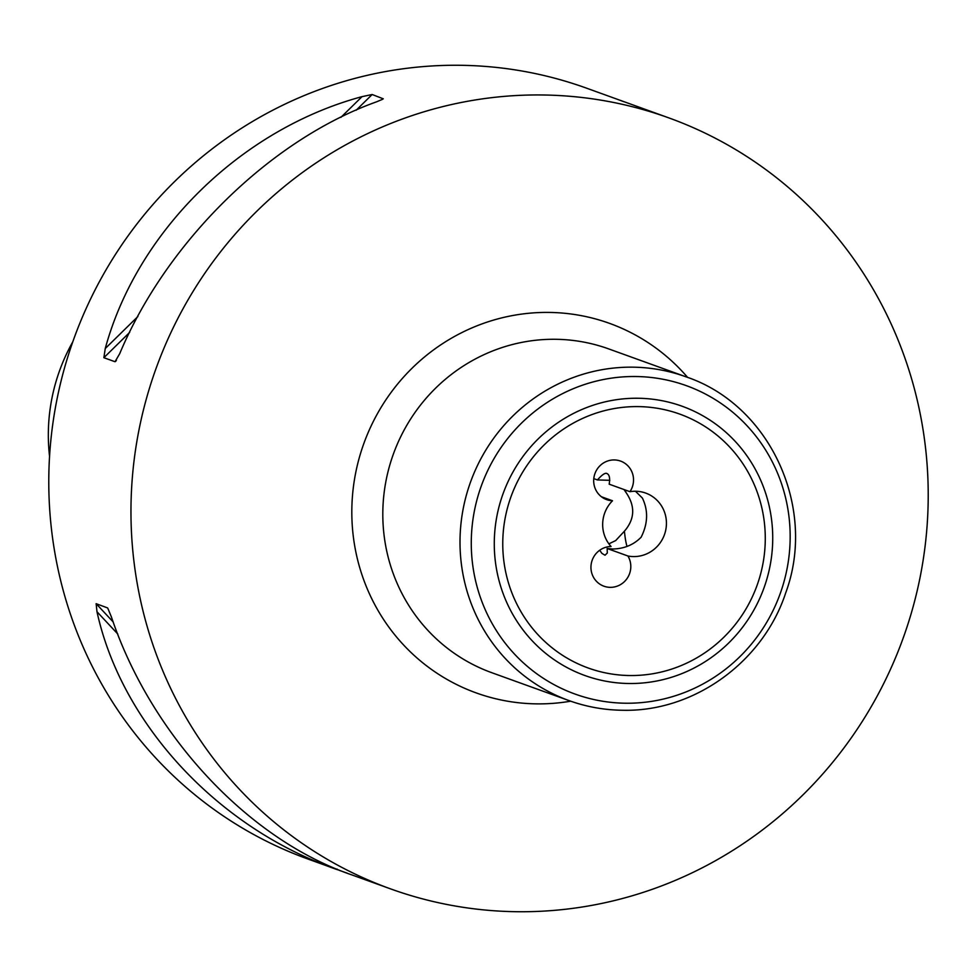 <?xml version="1.0" encoding="UTF-8"?>
<svg xmlns="http://www.w3.org/2000/svg" width="977" height="977" viewBox="0 0 977 977"><rect width="100%" height="100%" fill="white"/><g stroke="black" fill="none" stroke-linecap="round" stroke-linejoin="round"><path stroke-width="1.47" d="M516.76 911.712A409.839 397.138 109.9 0 0 920.7 574.207A409.839 397.138 109.9 0 0 668.83 117.887A409.839 397.138 109.9 0 0 542.43 94.977A409.839 397.138 109.9 0 0 138.478 432.481A409.839 397.138 109.9 0 0 390.348 888.801A409.839 397.138 109.9 0 0 516.76 911.712M668.83 117.887L586.652 88.199A409.839 397.138 109.9 0 0 460.24 65.288A409.839 397.138 109.9 0 0 56.3 402.793A409.839 397.138 109.9 0 0 308.17 859.113L337.749 869.799C219.019 829.009 121.673 724.678 96.979 611.724L96.137 603.688L107.519 607.902M382.471 99.349L376.475 101.852C270.385 139.845 166.566 241.685 119.67 353.759L115.005 361.722L103.867 357.704L105.247 348.545C137.195 231.073 241.001 129.233 362.04 96.638L372.164 94.513L383.302 98.824M115.567 361.453L116.397 360.354M347.104 873.108L339.129 870.299M107.812 608.292L111.402 616.939C151.056 735.29 248.39 839.622 352.172 875.013L390.348 888.801M617.611 99.385L623.876 101.718M635.441 491.248L642.365 498.014C648.374 510.519 647.971 523.587 641.132 537.216C633.609 544.861 624.095 548.793 612.579 549.013L607.144 548.5L627.93 555.998A32.791 31.777 109.9 0 0 633.523 556.585A32.791 31.777 109.9 0 0 665.838 529.583A32.791 31.777 109.9 0 0 645.699 493.08A32.791 31.777 109.9 0 0 635.587 491.248A32.791 31.777 109.9 0 0 629.957 491.687L609.172 484.177C610.222 477.973 609.379 474.382 606.644 473.418C604.922 472.795 601.844 474.969 597.435 479.939L593.784 478.62M625.964 490.246A40.985 9.599 -89.3 0 0 625.659 491.981L624.034 489.55M609.819 480.318L597.435 479.939M605.85 473.271L606.644 473.418M629.957 491.687A20.493 19.858 109.9 0 0 620.566 461.083A20.493 19.858 109.9 0 0 614.24 459.935A20.493 19.858 109.9 0 0 594.053 476.813A20.493 19.858 109.9 0 0 606.644 499.626A20.493 19.858 109.9 0 0 612.518 500.761A32.791 31.777 109.9 0 0 611.077 546.509A20.493 19.858 109.9 0 0 591.28 563.607A20.493 19.858 109.9 0 0 603.92 586.2A20.493 19.858 109.9 0 0 626.233 579.63A20.493 19.858 109.9 0 0 627.93 555.998M601.392 496.743L612.518 500.761M608.891 543.823L615.669 540.586L624.425 531.183C635.013 518.885 635.416 505.817 625.659 491.981M607.144 548.5L607.315 552.994L605.032 555.229L601.93 553.397L599.683 550.271M624.425 531.183A40.985 9.599 -89.3 0 0 626.978 546.436M72.762 341.889A184.372 178.657 109.9 0 0 49.558 456.393M685.903 376.792A172.135 166.798 109.9 0 0 632.815 367.169A172.135 166.798 109.9 0 0 463.159 508.919A172.135 166.798 109.9 0 0 568.944 700.57C586.176 706.774 603.969 710.01 622.337 710.255C693.646 712.209 763.086 662.15 785.74 592.783C817.285 507.661 769.937 404.747 685.903 376.792L608.72 348.911A172.135 166.798 109.9 0 0 555.62 339.288A172.135 166.798 109.9 0 0 385.964 481.038A172.135 166.798 109.9 0 0 491.749 672.689L568.944 700.57M635.856 376.524A163.941 158.86 109.9 0 0 471.354 537.9A163.941 158.86 109.9 0 0 625.585 703.22A163.941 158.86 109.9 0 0 790.088 541.844A163.941 158.86 109.9 0 0 635.856 376.524M637.993 398.25A143.155 138.71 109.9 0 0 494.35 539.157A143.155 138.71 109.9 0 0 629.017 683.509A143.155 138.71 109.9 0 0 772.66 542.601A143.155 138.71 109.9 0 0 637.993 398.25M638.237 406.603A134.948 130.771 109.9 0 0 502.825 539.438A134.948 130.771 109.9 0 0 629.786 675.534A134.948 130.771 109.9 0 0 765.211 542.687A134.948 130.771 109.9 0 0 638.237 406.603M687.625 377.427A196.438 190.344 109.9 0 0 549.025 312.42A196.438 190.344 109.9 0 0 351.915 505.781A196.438 190.344 109.9 0 0 536.727 703.867A196.438 190.344 109.9 0 0 570.666 701.193M337.749 869.799L337.065 869.078M117.838 634.085L96.979 611.724M113.222 622.007L96.137 603.688M105.247 348.545L137.891 316.524M340.9 117.374L362.04 96.638M103.867 357.704L129.623 332.436M356.165 110.218L372.164 94.513"/></g></svg>
